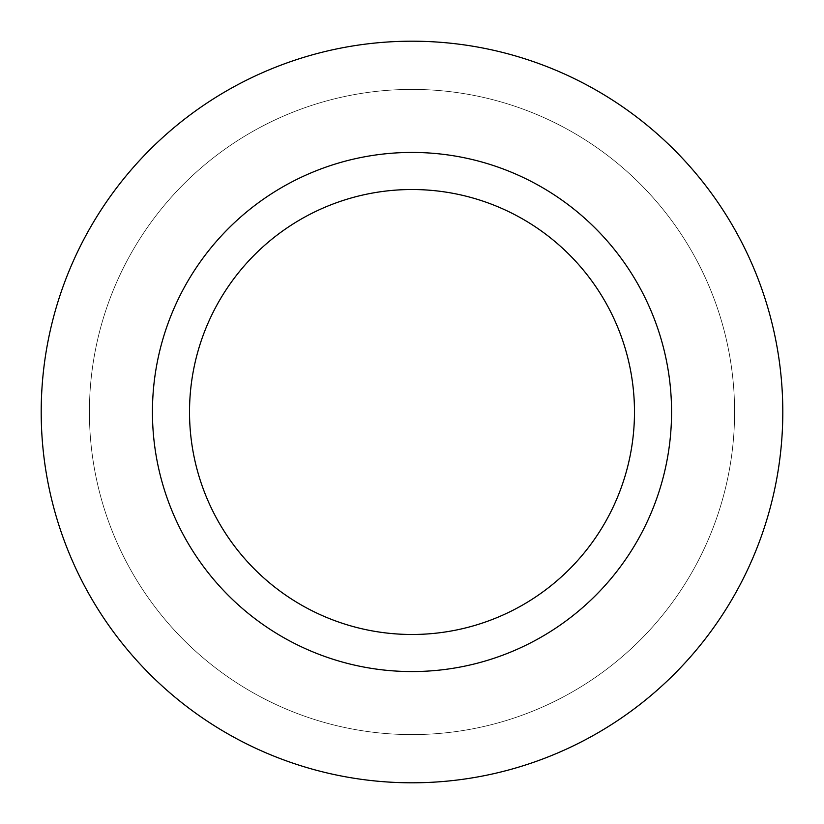 <?xml version="1.0" encoding="UTF-8"?>
<svg xmlns="http://www.w3.org/2000/svg" width="824" height="824" viewBox="0 0 824 824"><rect width="100%" height="100%" fill="white"/><g stroke="black" fill="none" stroke-linecap="round" stroke-linejoin="round"><path stroke-width="0.62" stroke-dasharray="4.12 3.09" d="M782.8 412A370.8 370.8 0 0 1 412 782.8A370.8 370.8 0 0 1 41.2 412A370.8 370.8 0 0 1 412 41.2A370.8 370.8 0 0 1 782.8 412A370.8 370.8 0 0 1 412 782.8A370.8 370.8 0 0 1 41.2 412A370.8 370.8 0 0 1 412 41.2A370.8 370.8 0 0 1 782.8 412A370.8 370.8 0 0 1 412 782.8A370.8 370.8 0 0 1 41.2 412A370.8 370.8 0 0 1 412 41.2A370.8 370.8 0 0 1 782.8 412A370.8 370.8 0 0 1 412 782.8A370.8 370.8 0 0 1 41.2 412A370.8 370.8 0 0 1 412 41.2A370.8 370.8 0 0 1 782.8 412A370.8 370.8 0 0 1 412 782.8A370.8 370.8 0 0 1 41.2 412A370.8 370.8 0 0 1 412 41.2A370.8 370.8 0 0 1 782.8 412M734.596 412A322.596 322.596 0 0 1 412 734.596A322.596 322.596 0 0 1 89.404 412A322.596 322.596 0 0 1 412 89.404A322.596 322.596 0 0 1 734.596 412A322.596 322.596 0 0 1 412 734.596A322.596 322.596 0 0 1 89.404 412A322.596 322.596 0 0 1 412 89.404A322.596 322.596 0 0 1 734.596 412A322.596 322.596 0 0 1 412 734.596A322.596 322.596 0 0 1 89.404 412A322.596 322.596 0 0 1 412 89.404A322.596 322.596 0 0 1 734.596 412A322.596 322.596 0 0 1 412 734.596A322.596 322.596 0 0 1 89.404 412A322.596 322.596 0 0 1 412 89.404A322.596 322.596 0 0 1 734.596 412A322.596 322.596 0 0 1 412 734.596A322.596 322.596 0 0 1 89.404 412A322.596 322.596 0 0 1 412 89.404A322.596 322.596 0 0 1 734.596 412"/><path stroke-width="1.24" d="M782.8 412A370.8 370.8 0 0 1 412 782.8A370.8 370.8 0 0 1 41.2 412A370.8 370.8 0 0 1 412 41.2A370.8 370.8 0 0 1 782.8 412M152.44 412A259.56 259.56 0 0 1 412 152.44A259.56 259.56 0 0 1 671.56 412A259.56 259.56 0 0 1 412 671.56A259.56 259.56 0 0 1 152.44 412M189.52 412A222.48 222.48 0 0 1 412 189.52A222.48 222.48 0 0 1 634.48 412A222.48 222.48 0 0 1 412 634.48A222.48 222.48 0 0 1 189.52 412"/></g></svg>

